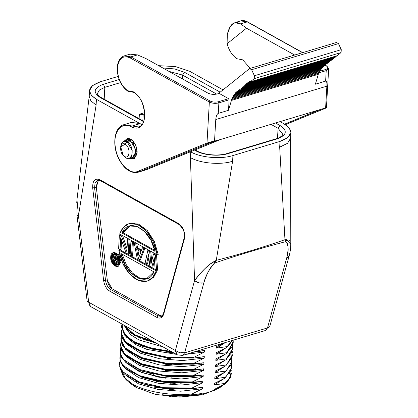 <?xml version="1.0" encoding="UTF-8"?>
<svg xmlns="http://www.w3.org/2000/svg" width="418" height="418" viewBox="0 0 418 418"><rect width="100%" height="100%" fill="white"/><g stroke="black" fill="none" stroke-linecap="round" stroke-linejoin="round"><path stroke-width="0.63" d="M120.671 146.812L121.021 145.119L123.273 141.451L127.041 141.613L125.186 144.179C130.735 147.052 129.977 159.728 124.48 156.447C118.937 153.578 119.689 140.897 125.186 144.179L127.041 141.613C134.481 145.234 133.478 162.602 126.1 157.967L124.48 156.447C130.014 159.922 130.766 146.896 125.186 144.179L120.671 146.812L123.294 155.533L126.1 157.967L129.167 158.438L131.743 155.752L132.224 150.652L127.041 141.613L130.515 140.568L135.698 149.607L135.218 154.707L132.642 157.393L129.167 158.438M123.874 156.045L123.294 155.533M130.604 140.62L130.223 140.417M135.766 152.204L135.798 151.776M123.974 141.148L127.448 140.103L130.515 140.568L127.041 141.613L123.974 141.148L122.552 142.01M121.972 142.716L121.439 143.729M121.126 144.659L121.006 145.177M133.42 142.611L133.535 141.66M178.653 223.625C183.424 227.308 185.32 232.439 184.348 239.018L163.746 314.054C162.445 317.79 160.183 318.929 156.964 317.471L109.6 291.08C106.412 288.963 104.422 285.452 103.627 280.551L92.691 187.948C92.514 180.728 94.865 177.969 99.75 179.662L178.653 223.625C183.418 227.314 185.315 232.445 184.348 239.018L163.746 314.054L163.485 313.38L184.082 238.344C185.399 233.573 183.716 228.954 179.035 224.497L178.653 223.625L99.75 179.703M89.536 90.638L89.206 96.365L90.863 100.884L96.103 105.049L96.438 99.322L91.192 95.158L89.536 90.638L92.561 85.575L100.451 81.74L118.169 76.416L100.451 81.74C87.487 86.583 86.15 92.446 96.438 99.322L140.798 124.041L96.438 99.322L96.103 105.049L78.469 215.866L88.668 302.204L175.356 350.503L194.563 280.551L190.404 157.591L190.739 151.865L190.467 151.713L190.739 151.865C200.697 157.68 220.756 159.43 232.93 155.559L280.008 141.409L279.679 147.136L284.961 239.702C262.002 247.655 239.101 254.536 216.268 260.346L232.601 161.28L232.93 155.559L280.008 141.409C292.971 136.566 294.309 130.709 284.021 123.827L280.05 121.617L284.021 123.827L289.266 127.992L290.923 132.511L287.897 137.574L280.008 141.409L279.679 147.136L281.993 146.347M223.045 89.854L189.72 71.29L175.649 66.608L158.673 65.673L175.654 66.608L189.72 71.29L223.045 89.854M229.461 162.09L232.601 161.28L216.268 260.346C239.101 254.531 262.002 247.649 284.961 239.702L285.875 241.614C262.394 247.764 238.636 254.902 214.606 263.037C209.131 269.249 205.541 275.87 203.838 282.887C206.983 273.173 210.573 266.559 214.606 263.037C238.636 254.902 262.394 247.759 285.875 241.614C288.519 243.104 288.796 248.564 286.701 257.984L267.494 327.937L184.636 352.839L203.838 282.887C200.441 283.576 197.348 282.798 194.563 280.551L190.404 157.591L192.708 158.746M162.785 67.962L174.766 68.939L184.521 72.298L220.166 92.159L184.521 72.298L182.52 75.062L182.3 78.835L182.52 75.062L168.872 71.353L182.52 75.062L184.521 72.298L174.724 68.939L162.795 67.967M143.494 121.633L100.351 97.598C92.608 92.388 93.622 87.947 103.398 84.274L119.161 79.535L103.398 84.274L104.819 87.336L104.197 99.228L104.819 87.336L99.505 89.943L97.462 93.512M282.735 134.209L278.101 128.321L277.468 138.348L278.101 128.321L280.102 125.557L275.493 122.991L280.102 125.557C287.845 130.766 286.832 135.207 277.061 138.88L227.914 153.652C218.792 156.578 203.388 155.224 195.932 150.851L194.511 150.057M277.061 138.88C286.821 135.202 287.835 130.761 280.102 125.557L278.101 128.321L270.969 124.35L278.101 128.321L282.74 134.204C282.939 135.876 278.289 138.384 276.23 138.755L277.061 138.88L276.23 138.755L227.084 153.526L227.914 153.652C218.739 156.567 203.446 155.224 195.932 150.851L196.993 150.929C203.718 154.942 218.656 156.28 227.084 153.526M216.665 94.092L182.52 75.062L216.665 94.092M139.116 118.681L139.377 114.245L144.586 112.677L139.377 114.245L139.116 118.686M100.351 97.598C92.618 92.388 93.632 87.947 103.398 84.274L104.819 87.336L120.515 82.618L104.819 87.336L99.484 89.943L97.462 93.381C97.274 94.478 98.596 95.91 101.412 97.676L100.351 97.598L101.412 97.676L143.651 121.21M135.855 151.927L136.926 151.603L135.855 151.927L133.332 143.155L127.49 140.093L133.316 143.134L135.855 151.927L132.678 157.382L135.855 151.927M129.246 253.893L130.05 239.911L128.613 239.106L127.568 239.42L129.01 240.225L128.206 254.207L126.043 253L120.718 237.753L120.034 249.656L118.592 248.851L119.396 234.869L121.56 236.071L126.863 251.62L127.568 239.42L126.863 251.62L121.56 236.071L122.605 235.757L120.441 234.555L122.605 235.757L127.03 248.736L122.605 235.757L121.56 236.071L119.396 234.869L120.441 234.555L119.396 234.869L118.592 248.851L120.034 249.656L121.074 249.342L121.601 240.272L121.074 249.342L120.034 249.656L120.718 237.753L126.043 253L128.206 254.207L129.246 253.893L128.206 254.207L129.01 240.225L130.05 239.911L129.246 253.893M132.611 255.769L133.415 241.787L131.973 240.982L130.933 241.296L132.375 242.095L131.571 256.082L130.129 255.278L130.933 241.296L130.129 255.278L131.571 256.082L132.611 255.769L131.571 256.082L132.375 242.095L133.415 241.787L132.611 255.769M136.78 243.657L135.338 242.858L136.78 243.657L137.538 247.764L136.78 243.657L135.74 243.971L136.493 248.078L141.3 250.758L142.47 247.722L143.907 248.522L139.257 260.367L137.334 259.296L134.298 243.166L135.74 243.971L136.78 243.657M140.302 260.053L144.952 248.214L143.51 247.409L144.952 248.214L140.302 260.053L139.257 260.367L140.302 260.053M141.582 250.021L137.538 247.764L141.582 250.021M157.602 269.694L156.489 254.64L154.566 253.569L153.521 253.883L155.444 254.954L156.562 270.007L155.12 269.202L154.294 257.687L151.755 267.327L149.832 266.256L148.526 254.473L146.467 264.385L145.025 263.58L147.753 250.669L149.675 251.74L150.945 264.113L153.521 253.883L150.945 264.113L149.675 251.74L150.72 251.427L148.798 250.356L150.72 251.427L151.708 261.083L150.72 251.427L149.675 251.74L147.753 250.669L148.798 250.356L147.753 250.669L145.025 263.58L146.467 264.385L147.512 264.071L148.865 257.54L147.512 264.071L146.467 264.385L148.526 254.473L149.832 266.256L151.755 267.327L152.795 267.013L154.498 260.555L152.795 267.013L151.755 267.327L154.294 257.687L155.12 269.202L156.562 270.007L157.602 269.694L156.562 270.007L155.444 254.954L156.489 254.64L157.602 269.694M128.781 223.734L123.367 227.319L119.726 233.955L157.163 254.813L158.203 254.499L157.163 254.813L119.726 233.955C123.509 223.865 130.118 221.002 139.544 225.37C148.871 231.452 154.744 241.27 157.163 254.813L153.249 241.682L146.185 230.793L137.433 224.361L128.781 223.734L129.82 223.426L138.473 224.048L147.23 230.48L154.294 241.369L158.203 254.499L154.388 241.567L147.288 230.527L138.395 224.011L129.664 223.473M148.035 280.88L153.599 277.296L157.278 270.608L119.841 249.75L118.796 250.063L156.233 270.921C152.45 281.011 145.845 283.869 136.42 279.501C127.093 273.419 121.215 263.606 118.796 250.063L122.709 263.188L129.773 274.077L138.525 280.515L147.178 281.136L152.591 277.557L156.233 270.921L157.272 270.608L153.631 277.244L148.223 280.823L147.178 281.136M120.959 261.955L120.974 261.684M161.97 315.961L160.178 315.59M161.907 316.008L159.817 315.407L112.452 289.016C109.657 287.208 107.928 284.162 107.254 279.867L96.318 187.259L98.496 180.012L96.229 185.984M112.102 288.807L107.332 280.41M116.664 259.228L115.739 258.705L115.034 254.75L114.239 254.311L115.034 254.75L115.739 258.705L116.664 259.228M118.09 264.432L118.461 257.984L118.09 264.432L117.05 264.746L114.333 263.236L113.356 262.008L112.97 260.607L113.147 259.515L113.999 258.972L113.2 254.625L113.989 255.064L114.694 259.019L116.617 260.09L116.815 256.642L117.495 257.018L117.05 264.746L118.09 264.432M112.996 260.184L112.588 257.143L113.241 254.849M113.445 254.552L114.245 253.825M117.448 264.981L114.673 263.418M138.196 277.348L136.268 276.22M154.812 250.372L123.122 232.711L154.812 250.372M114.751 260.074L113.675 260.492L114.72 260.179L114.689 260.67L113.649 260.984L114.689 260.67L114.778 261.229L113.733 261.537L114.778 261.229L114.981 261.684L113.942 261.997L114.981 261.684L115.311 262.034L114.271 262.347L113.942 261.997L113.816 260.059L114.412 259.881L116.559 261.078L116.418 263.544L114.271 262.347L116.418 263.544L116.559 261.078L114.062 259.855L113.733 261.537L114.271 262.347L115.311 262.034L116.465 262.676L114.981 261.684L114.861 259.745M139.11 256.704L137.893 250.084L139.11 256.704M179.035 224.497L100.132 180.534L97.65 180.111L95.09 182.755L94.583 187.781L105.519 280.384C106.188 284.679 107.922 287.73 110.713 289.538L158.077 315.93L159.817 315.407L158.077 315.93L161.228 316.369M98.178 180.017L97.655 180.127L95.1 182.76L94.583 187.781L96.318 187.259L92.691 187.948C92.519 180.738 94.87 177.974 99.75 179.662L100.132 180.534M107.254 279.867L105.519 280.384L107.254 279.867L96.318 187.259M105.482 280.4L103.627 280.551L92.691 187.948L94.583 187.781L105.519 280.384C106.224 284.642 107.954 287.694 110.713 289.538L110.676 289.549M159.817 315.407L112.452 289.016M184.348 239.018L184.103 238.349M163.746 314.054C162.44 317.769 160.178 318.908 156.964 317.471L109.6 291.08C106.428 288.958 104.437 285.447 103.627 280.551M109.6 291.08L110.713 289.538L158.077 315.93L161.129 316.337L162.095 315.856M156.964 317.471L158.077 315.93M112.991 260.289L112.588 257.143L111.543 257.457L113.205 263.225L117.03 265.242L119.093 261.663C119.626 254.87 111.799 250.486 111.543 257.457C111.01 264.249 118.837 268.638 119.093 261.663L117.432 255.9L113.612 253.878L111.543 257.457L112.588 257.143L113.226 254.776M113.231 252.624L114.276 252.31L118.942 254.776L120.969 261.814L119.924 262.128L117.902 255.09L113.231 252.624L110.713 256.992L112.74 264.035L117.406 266.496L119.924 262.128C119.611 270.608 110.059 265.31 110.713 256.992C111.026 248.517 120.583 253.815 119.924 262.128L120.969 261.814L118.446 266.182L117.683 266.292M153.881 271.846L120.901 253.47C124.919 275.488 147.659 288.159 153.881 271.846L120.901 253.47L124.987 264.526L131.419 273.393L139.032 278.477L146.462 278.858L153.881 271.846M123.122 232.711L122.077 233.025L129.496 226.018L136.926 226.394L144.539 231.483L150.971 240.345L155.057 251.401L122.077 233.025L155.057 251.401C151.039 229.383 128.3 216.712 122.077 233.025L123.122 232.711L130.019 225.872M138.363 258.643L140.991 251.814L136.665 249.4L138.363 258.643L136.665 249.4L140.991 251.814L138.363 258.643M113.351 254.578L114.077 253.836M117.38 265.022L114.61 263.387M119.841 249.75L157.278 270.608L156.233 270.921L118.796 250.063L119.841 249.75M146.979 278.686L139.811 278.064L132.511 273.132L126.293 264.709L122.192 254.191M116.617 260.09L114.694 259.019L115.739 258.705L114.694 259.019L113.989 255.064L115.034 254.75L113.989 255.064L113.2 254.625L114.239 254.311L113.2 254.625L113.999 258.972L113.147 259.515L112.97 260.607L113.78 262.755L117.05 264.746L117.495 257.018L117.97 256.877L116.815 256.642L117.693 256.375L116.815 256.642L116.617 260.09M113.816 260.059L114.412 259.881L113.816 260.059M155.444 254.954L153.521 253.883L154.566 253.569L156.489 254.64L155.444 254.954M137.334 259.296L139.257 260.367L143.907 248.522L144.952 248.214L143.907 248.522L142.47 247.722L143.51 247.409L142.47 247.722L141.3 250.758L136.493 248.078L137.538 247.764L136.493 248.078L135.74 243.971L134.298 243.166L135.338 242.858L134.298 243.166L137.334 259.296M132.375 242.095L130.933 241.296L131.973 240.982L133.415 241.787L132.375 242.095M129.01 240.225L127.568 239.42L128.613 239.106L130.05 239.911L129.01 240.225M134.643 386.566L136.806 387.8M168.982 396.53L171.166 396.724M225.26 342.572L216.54 348.095L216.623 346.564L224.398 342.833M225.412 348.22L216.184 354.229L216.273 352.693L223.431 349.291M224.351 366.617L215.124 372.626L215.213 371.095L225.96 365.713L225.997 365.008L215.474 366.492L215.563 364.961L226.31 359.584L232.831 348.952L226.31 359.579L226.352 358.879L232.873 348.246L232.685 345.524L231.76 352.499L226.352 358.879L215.829 360.363L215.918 358.827L226.666 353.45L233.187 342.838L226.666 353.45L226.708 352.745L233.223 342.133L233.166 340.2L231.922 346.747L226.708 352.745L216.179 354.229L216.273 352.693L227.021 347.316L232.69 340.341L227.021 347.311L227.058 346.611L232.371 340.435L227.058 346.611L216.534 348.095M225.056 354.354L215.829 360.363L225.145 354.307M224.618 360.535L215.479 366.492M224.001 372.751L214.768 378.76L214.857 377.229L225.605 371.848L225.647 371.142L215.124 372.626L215.213 371.095M223.646 378.886L214.413 384.894L214.502 383.358L225.25 377.982L225.292 377.276L214.768 378.76L214.857 377.229M196.314 394.399L202.171 393.364L202.134 394.153L214.089 390.558L220.95 386.822L223.019 385.171L214.089 390.558L214.152 389.492L224.905 383.996L224.936 383.41L214.413 384.894L223.734 378.839M120.473 345.216L125.243 355.483L140.485 364.297L165.413 370.061L193.069 370.327L203.592 368.843L203.503 370.379L192.755 375.756L192.714 376.461L203.237 374.977L203.148 376.508L192.4 381.89L192.364 382.595L202.887 381.111L202.798 382.642L192.05 388.024L192.008 388.73L202.531 387.246L202.443 388.777L191.956 394.007L196.324 394.414L202.176 393.375L202.134 394.153C189.558 396.635 176.203 396.823 162.059 394.717L168.282 395.397M190.854 395.203L201.951 393.427M165.962 351.972L171.427 352.526M200.687 351.209L194.13 351.93L204.653 350.446L204.564 351.977L186.177 354.318M176.359 354.344L147.042 349.432L135.798 344.631L128.289 338.799M196.758 357.813L204.297 356.58L204.214 358.111L182.483 360.546L159.76 358.769L140.328 353.184L127.934 344.928M167.472 358.32L170.46 358.607L143.4 352.865L141.216 352.04L166.139 357.798L193.774 358.059L167.498 357.944L143.384 352.823L126.717 343.915L122.406 338.669L121.194 332.582L122.448 337.963L126.758 343.209L143.421 352.118L167.54 357.238L193.816 357.353L193.774 358.059L204.297 356.58L204.214 358.111L193.466 363.493L193.424 364.193L199.167 363.597M120.823 339.066L125.588 349.338L140.835 358.158L165.763 363.926L193.424 364.193L203.947 362.709L203.859 364.245L182.128 366.68L159.404 364.904L139.973 359.313L127.579 351.057M165.251 364.235L169.394 364.679M201.46 363.237L203.425 362.829M146.535 337.723L130.432 328.752M142.475 339.05L156.06 343.032M163.062 346.935L138.875 339.928L130.808 334.792L126.257 329.086M165.188 370.405L170.554 370.938M203.592 368.843L203.503 370.379L181.783 372.814L159.059 371.038L139.628 365.452L127.229 357.202M141.676 371.001L171.265 377.146L202.714 375.092M203.237 374.977L203.153 376.508L181.412 378.948L158.678 377.167L139.246 371.571L126.858 363.31M156.473 381.404L175.199 383.494M192.944 382.789L202.359 381.226M126.351 369.308L138.698 377.626L158.15 383.275L180.978 385.093L202.798 382.642L181.031 385.077L158.265 383.29L138.823 377.679L126.461 369.397M202.531 387.246L202.443 388.777L180.696 391.217L157.957 389.43L138.515 383.834L126.137 375.563M154.54 387.22L173.214 389.566M190.974 389.095L202.009 387.361M156.024 343.011L142.11 338.914M155.637 342.797L134.465 335.393L123.65 324.974L129.455 332.091L140.422 338.246M134.533 334.708L139.638 337.195M153.568 341.642L134.528 334.703L124.136 325.246M121.533 326.819L126.299 337.08L141.535 345.89L172.545 352.217L152.382 349.192L135.745 343.387L124.951 335.675L121.507 327.169L121.544 326.463L124.862 334.818L135.286 342.436L151.41 348.236L171.077 351.402L150.088 347.896L133.368 341.412L123.498 333.015L122.009 324.06L121.544 326.463M204.188 350.55L192.745 352.343M173.339 352.656L143.719 346.715L141.535 345.89M121.183 332.937L125.954 343.215L141.216 352.04M203.42 362.829L172.394 364.909L143.013 358.984L140.835 358.158M221.028 356.476L226.666 353.45L226.708 352.745L221.535 353.257M194.987 370.181L199.699 369.596M203.221 368.927L172.132 371.048L142.663 365.123L140.485 364.297M186.12 354.333L204.564 351.977L193.816 357.353L165.883 357.056L140.793 351.157L124.768 341.245L121.502 335.565L121.753 329.896L121.194 332.582M127.819 344.84L140.197 353.132L159.639 358.759L182.431 360.562L204.209 358.111L193.466 363.493L193.424 364.193L167.143 364.078L143.029 358.952L126.361 350.049L122.056 344.798L120.839 338.716L122.093 344.092L126.403 349.344L143.071 358.247L167.184 363.373L193.466 363.493L165.528 363.19L140.443 357.291L124.407 347.379L121.152 341.699L121.403 336.03L120.839 338.716M203.947 362.709L203.859 364.245L193.111 369.622L193.069 370.327L166.803 370.212L142.69 365.092L126.017 356.193L121.706 350.948L120.488 344.86L121.748 350.242L126.058 355.488L142.726 364.386L166.839 369.507L193.111 369.622L165.173 369.319L140.087 363.425L124.057 353.513L120.797 347.833L121.053 342.164L120.488 344.86M217.449 347.671L225.312 342.556M218.034 353.346L225.495 348.173M128.185 338.716L135.698 344.573L146.943 349.417L176.37 354.349M200.771 375.484L170.664 377.093L142.434 371.288L140.26 370.468L153.568 374.314M120.875 356.005L126.21 362.782M139.372 370.123L140.26 370.468M174.865 376.942L191.162 376.602M231.708 363.608L232.142 360.839M180.341 383.196L192.364 382.585L166.108 382.47L141.989 377.36L125.332 368.462L121.006 363.221L119.767 357.824M200.332 381.634L170.278 383.222L140.735 376.916M121.962 364.789L126.424 369.366M143.97 378.013L157.131 381.206M229.31 373.823L231.781 367.051M200.055 387.752L169.954 389.362L141.707 383.557L139.534 382.731L149.576 385.814M140.652 383.149L140.27 382.992M119.647 366.69L123.937 373.624M135.683 381.143L139.534 382.731M169.75 388.959L186.951 389.116M231.535 358.9L232.492 354.777M230.433 377.454L231.415 373.342M199.992 393.829L182.499 395.773L164.122 394.968M203.503 370.379L192.755 375.756L164.823 375.453L139.737 369.559L123.707 359.647L120.447 353.968L120.697 348.298M215.589 372.417L224.435 366.57M231.969 357.745L231.065 364.742L225.642 371.142L220.683 371.628M203.153 376.508L192.405 381.89L164.452 381.587L139.356 375.683L123.336 365.755L120.081 360.076L120.353 354.401M126.753 363.226L141.833 372.637L165.68 378.185M216.477 377.95L224.079 372.704M231.619 363.911L230.705 370.891L225.292 377.276L214.768 378.76M202.887 381.111L202.798 382.642L192.05 388.024L164.096 387.721L139.001 381.812L122.976 371.889L119.731 366.205L119.997 360.535M231.269 370.05L230.344 377.031L224.936 383.41L214.413 384.894L214.502 383.358M232.465 352.536L232.33 351.648L231.405 358.628L225.997 365.008L215.479 366.497L215.563 364.961M202.443 388.777L191.956 394.007C170.706 396.018 146.248 391.875 132.699 384.22L123.472 376.931L120.509 369.084L125.87 379.46M214.089 390.558L214.152 389.492M226.31 359.584L226.352 358.879L221.07 359.407M215.84 360.358L215.918 358.827M216.67 354.124L216.184 354.229M227.021 347.316L227.063 346.611L216.54 348.095L216.623 346.564M204.653 350.446L204.564 351.977L193.816 357.359L193.78 358.064M203.859 364.245L193.111 369.622L193.069 370.327M222.904 377.475L222.909 377.208M220.95 386.822L219.163 388.097L202.615 394.817L179.662 397.1L155.627 394.425L136.085 387.408L132.699 384.22L136.085 387.408L129.7 382.94L125.849 379.46M224.152 384.539L227.225 382M225.663 383.384L224.905 383.98M132.699 384.22C146.248 391.87 170.701 396.024 191.956 394.007L196.324 394.414C184.834 396.086 173.413 396.186 162.059 394.717C176.203 396.823 189.558 396.635 202.134 394.153M192.719 376.461L166.421 376.336L142.313 371.2L125.651 362.296L121.361 357.04L120.133 350.953M120.53 348.79L120.154 350.671M128.112 363.524L131.534 365.708M157.356 374.35L161.782 375.061M230.365 366.037L231.222 364.391M232.105 361.178L225.605 371.821M192.39 381.88L192.353 382.585M121.236 362.871L128.896 370.416L142.141 376.696L159.472 380.887L178.763 382.486M231.786 365.102L231.624 363.906M231.807 366.591L231.765 367.297L225.25 377.976M192.014 388.724L165.711 388.604L141.608 383.468L124.94 374.565L120.656 369.308L119.386 363.926L119.558 362.124M127.385 375.777L129.972 377.475M155.271 386.357L161.087 387.329M232.481 354.887L225.96 365.708M231.394 373.504L227.779 381.435L224.884 383.985M229.137 379.089L230.558 376.55M144.649 115.394L143.181 114.579L139.377 114.245L143.181 114.579L144.649 115.394M142.825 120.75L143.181 114.579L142.825 120.75M213.911 261.631C208.937 264.066 200.734 272.17 194.563 280.551L199.658 274.208L204.799 268.753L209.622 264.463L216.268 260.346L213.911 261.631L214.606 263.037L216.268 260.346L214.606 263.037L213.911 261.631M286.894 239.796L284.961 239.702L286.941 239.686L285.875 241.614L284.961 239.702M290.735 243.495L290.672 243.104M289.987 241.275L288.749 240.099M76.74 202.782L76.975 199.71M96.103 105.049L78.469 215.866L76.964 215.092L76.975 199.72L78.474 215.866M286.941 239.686L290.792 244.452C290.62 247.707 290.98 248.182 289.162 255.873L286.701 257.984C288.89 250.821 288.613 245.366 285.875 241.614L285.912 241.567M269.124 327.09L267.494 327.937L265.723 330.382M88.862 304.215L90.581 306.551L88.668 302.204L175.356 350.503L177.269 354.851L182.514 355.42L184.631 352.839L267.494 327.937L269.955 325.831A6.772 6.772 0 0 0 269.971 325.763M88.668 302.204L87.153 301.43L76.959 215.092M199.167 282.902L203.838 282.887L184.631 352.839L182.499 355.373L177.274 354.851L175.341 350.854M179.871 352.834L175.356 350.503L194.563 280.551L198.759 282.798M177.007 351.716L184.636 352.839M177.269 354.851L90.763 306.65M279.679 147.136L287.568 143.301L290.588 138.238L290.923 132.511M232.93 155.559C220.856 159.436 200.603 157.664 190.739 151.865L190.404 157.591C200.269 163.386 220.526 165.162 232.601 161.28L232.93 155.559M137.109 152.533L134.606 158.417L129.408 158.365L134.596 158.422L137.229 152.006L135.954 145.574L132.271 139.957L127.678 138.201L124.214 141.075L127.683 138.206L132.26 139.952L135.944 145.548L137.109 152.533M134.147 92.472L131.283 91.897L130.442 91.218L133.499 91.861L134.147 92.472L133.499 91.861C140.923 97.06 144.696 105.211 144.827 116.319C143.468 126.597 139.011 130.165 131.471 127.025C121.565 121.063 112.85 131.863 115.326 147.084C117.144 162.153 129.507 175.393 137.872 171.328L206.988 143.06L209.35 102.055L130.123 57.909C122.986 54.93 118.743 58.264 117.395 67.909C117.531 78.061 120.98 85.674 127.741 90.753L133.499 91.861C140.923 97.086 144.701 105.242 144.827 116.319C143.473 126.576 139.022 130.144 131.471 127.025C121.607 121.053 112.829 131.963 115.326 147.084C117.192 162.137 129.455 175.325 137.872 171.328L206.988 143.06L209.35 102.055C212.276 103.418 215.448 103.695 218.87 102.885L218.264 113.382C216.952 114.062 216.122 116.12 215.772 119.553L326.871 86.165C327.106 82.764 326.693 81.082 325.617 81.118L315.371 84.201L318.297 74.326L231.441 100.43L231.509 99.202L231.917 99.432L231.99 98.204L232.434 98.449L232.502 97.227L232.988 97.493L233.056 96.265L233.578 96.558L233.652 95.335L234.211 95.649L234.284 94.416L234.9 94.761L234.968 93.533L235.632 93.904L235.7 92.676L236.416 93.073L236.483 91.845L237.262 92.279L237.33 91.051L238.171 91.521L238.244 90.293L239.101 90.774L239.174 89.546L240.036 90.027L240.104 88.799L240.967 89.28L241.04 88.052L241.897 88.532L241.97 87.305L242.832 87.785L242.9 86.557L243.762 87.038L243.835 85.81L244.692 86.291L244.765 85.063L245.627 85.544L245.695 84.316L246.557 84.797L246.63 83.574L247.493 84.049L247.56 82.827L248.423 83.302L248.491 82.08L249.353 82.56L249.426 81.332L250.288 81.813L254.238 78.641L254.405 75.752L251.61 69.717L249.583 68.589L219.596 92.618L219.152 93.407L228.589 98.669L218.342 101.746C215.39 102.42 212.642 102.18 210.092 101.025L130.865 56.879L137.47 54.894L130.865 56.879L210.092 101.025C212.637 102.164 215.385 102.41 218.342 101.746L228.589 98.669L228.897 98.977M227.099 43.733L246.5 28.189L294.68 55.035L246.5 28.189L240.643 23.889L234.853 22.697L230.229 26.553L227.324 34.38L227.099 43.733C229.101 50.709 232.387 55.709 236.964 58.734L242.717 59.842L236.964 58.734C232.408 55.688 229.121 50.688 227.099 43.733L246.5 28.189L240.643 23.889L247.252 21.903L240.643 23.889C234.305 20.414 229.863 23.915 227.324 34.38M234.838 22.645L240.653 20.9L247.252 21.903L302.496 52.684L247.644 21.929L302.716 52.621M130.092 54.183L137.47 54.894L145.746 58.468L207.861 93.078C210.792 94.4 213.964 94.677 217.381 93.914L219.152 93.407L228.589 98.669L229.116 99.808L228.51 110.3L218.264 113.382L228.51 110.3L231.441 100.43L228.51 110.3L229.116 99.808L218.87 102.885L218.264 113.382C216.952 114.083 216.122 116.136 215.772 119.553L326.871 86.165L325.643 107.463L324.405 108.288L215.725 140.95L214.544 140.85L215.772 119.553L214.544 140.85L206.988 143.06L220.73 139.445L146.676 169.624L138.86 171.976L207.971 143.703L215.725 140.95L207.971 143.703L206.988 143.06M325.695 69.487C328.114 68.526 328.376 67.382 326.479 66.049L325.037 65.245L326.479 66.049C328.407 67.382 328.146 68.526 325.695 69.487L319.854 71.243L325.695 69.487L326.223 70.621L325.617 81.118L315.371 84.201M336.438 42.484L249.583 68.589L336.438 42.484L338.47 43.613L251.61 69.717L338.47 43.613L341.26 49.648L254.405 75.752L341.26 49.648L341.098 52.537L254.238 78.641L341.098 52.537L337.143 55.709L250.288 81.813L337.143 55.709L341.098 52.537L341.26 49.648L338.47 43.613L336.438 42.484M336.208 56.456L249.353 82.56L336.208 56.456L336.239 55.981L336.208 56.456M335.278 57.203L248.423 83.302L335.278 57.203L335.304 56.728L335.278 57.203M334.348 57.95L247.493 84.049L334.348 57.95L334.374 57.475L334.348 57.95M333.412 58.698L246.557 84.797L333.412 58.698L333.444 58.222L333.412 58.698M332.482 59.44L245.627 85.544L332.482 59.44L332.509 58.969L332.482 59.44M331.552 60.187L244.692 86.291L331.552 60.187L331.578 59.711L331.552 60.187M330.617 60.934L243.762 87.038L330.617 60.934L330.648 60.458L330.617 60.934M329.687 61.681L242.832 87.785L329.687 61.681L329.713 61.206L329.687 61.681M328.757 62.428L241.897 88.532L328.757 62.428L328.783 61.953L328.757 62.428M327.822 63.175L240.967 89.28L327.822 63.175L327.848 62.7L327.822 63.175M326.892 63.923L240.036 90.027L326.892 63.923L326.918 63.447L326.892 63.923M325.962 64.67L239.101 90.774L325.962 64.67L325.988 64.194L325.962 64.67M325.026 65.417L238.171 91.521L325.026 65.417L325.052 64.942L325.026 65.417M324.117 66.175L237.262 92.279L324.117 66.175L324.143 65.683L324.117 66.175M323.271 66.969L236.416 93.073L323.271 66.969L323.302 66.42L323.271 66.969M322.487 67.8L235.632 93.904L322.487 67.8L322.518 67.193L322.487 67.8M321.755 68.656L234.9 94.761L321.755 68.656L321.792 68.009L321.755 68.656M321.071 69.545L234.211 95.649L321.071 69.545L321.108 68.85L321.071 69.545M320.439 70.454L233.578 96.558L320.439 70.454L320.481 69.722L320.439 70.454M319.843 71.389L232.988 97.493L319.843 71.389L319.885 70.621L319.843 71.389M319.289 72.345L232.434 98.449L319.289 72.345L319.336 71.541L319.289 72.345M318.772 73.328L231.917 99.432L318.772 73.328L318.824 72.486L318.772 73.328M318.297 74.326L318.344 73.458L318.297 74.326L231.441 100.43L231.509 99.202L231.917 99.432L231.99 98.204L232.434 98.449L232.502 97.227L232.988 97.493L233.056 96.265L233.578 96.558L233.652 95.335L234.211 95.649L234.284 94.416L234.9 94.761L234.968 93.533L235.632 93.904L235.7 92.676L236.416 93.073L236.483 91.845L237.262 92.279L237.33 91.051L238.171 91.521L238.244 90.293L239.101 90.774L239.174 89.546L240.036 90.027L240.104 88.799L240.967 89.28L241.04 88.052L241.897 88.532L241.97 87.305L242.832 87.785L242.9 86.557L243.762 87.038L243.835 85.81L244.692 86.291L244.765 85.063L245.627 85.544L245.695 84.316L246.557 84.797L246.63 83.574L247.493 84.049L247.56 82.827L248.423 83.302L248.491 82.08L249.353 82.56L249.426 81.332L250.288 81.813L254.238 78.641L254.405 75.752L251.61 69.717L249.583 68.589L219.596 92.618L219.152 93.407L217.381 93.914C213.959 94.719 210.787 94.442 207.861 93.078L145.746 58.468L137.47 54.894M319.133 110.018L284.58 124.151L319.399 109.793L324.405 108.288C326.259 107.771 326.244 107.917 324.358 108.727L285.405 124.658L324.394 108.717M319.399 109.793L220.73 139.445L146.676 169.624L138.055 172.258L131.597 171.897L125.013 167.372M131.586 122.369L140.03 123.65L132.213 126.001L123.77 124.716L131.586 122.369M207.971 143.703L138.86 171.976L137.888 171.37M250.262 68.385L242.717 59.842L250.262 68.385M139.784 123.514L141.932 124.48L140.03 123.65L132.213 125.996L138.504 126.952L140.594 125.896M134.141 157.858L131.158 157.837L133.77 157.994L134.909 157.414M132.919 140.584L128.06 138.98L125.959 140.552M229.121 99.75L218.87 102.885L218.342 101.746L218.87 102.885C215.458 103.648 212.287 103.371 209.35 102.055L210.092 101.025L209.35 102.055L130.123 57.909L130.829 56.895M318.803 72.852L326.223 70.621L318.803 72.852M325.047 65.062L326.871 66.075L328.673 68.615L326.463 107.18L325.643 107.463L326.871 86.165C327.106 82.78 326.693 81.097 325.617 81.118L326.223 70.621L328.574 68.604M326.479 66.049L326.866 66.086M247.284 21.893L246.928 21.731M324.462 108.685L324.358 108.727C326.265 107.938 326.28 107.792 324.405 108.288L325.674 107.452M325.883 107.384L326.406 107.212M123.78 124.763L132.213 126.001L131.471 127.025L132.213 126.001L138.499 126.941L139.393 126.607M138.86 171.976L138.06 172.253M128.394 91.364L127.741 90.753L130.442 91.218M130.123 57.867L130.123 57.909C122.991 54.941 118.749 58.274 117.395 67.909L117.521 67.376L117.395 67.909C117.542 78.061 120.99 85.674 127.741 90.753M130.082 54.131L124.266 55.876L130.865 56.879M128.624 138.865L125.97 140.547M132.736 157.361L135.683 156.478M127.542 140.077L130.484 139.189M161.191 316.379L161.149 316.395C161.688 316.651 162.466 315.647 163.48 313.38M117.406 266.496L118.446 266.182M233.223 342.133L233.187 342.838M232.873 348.246L232.831 348.952M290.792 244.467L290.599 137.924M76.969 199.736L89.233 96.051M289.162 255.873L269.955 325.826M265.305 330.539A6.772 6.772 0 0 0 265.373 330.518L182.514 355.42M195.039 149.843L196.977 150.924M133.807 157.983L133.77 157.994C135.453 157.591 136.493 155.684 136.9 152.272C137.658 144.665 130.541 136.979 128.054 138.98L128.091 138.969M247.644 21.935C245.209 20.597 242.879 20.252 240.653 20.9M324.41 108.706C326.087 108.09 326.766 107.593 326.448 107.212M138.06 172.258C130.656 173.684 124.198 169.165 118.686 158.688C111.794 145.093 114.365 126.978 123.77 124.716M133.75 92.441C145.459 97.728 148.338 125.818 138.504 126.957M131.283 91.897L128.028 91.349M124.266 55.876C120.112 57.35 117.756 61.268 117.192 67.643M117.192 67.653C117.317 78.166 120.912 86.056 127.981 91.323"/></g></svg>
